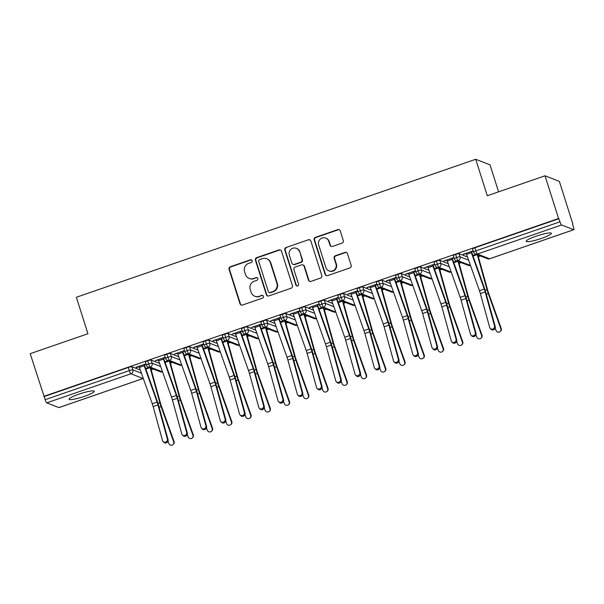 <?xml version="1.0" encoding="UTF-8"?>
<svg xmlns="http://www.w3.org/2000/svg" width="604" height="604" viewBox="0 0 604 604"><rect width="100%" height="100%" fill="white"/><g stroke="black" fill="none" stroke-linecap="round" stroke-linejoin="round"><path stroke-width="0.91" d="M252.162 260.694A1.419 1.382 -68.7 0 0 250.418 259.811L230.343 266.742A2.031 1.978 -68.7 0 0 229.059 269.308L239.992 303.774A2.031 1.978 -68.7 0 0 242.491 305.035L262.559 298.097A1.419 1.382 -68.7 0 0 262.649 295.432A1.419 1.382 -68.7 0 0 261.713 295.416L259.116 296.315A6.493 6.327 -68.7 0 1 251.128 292.276L250.215 289.407A6.493 6.327 -68.7 0 1 254.314 281.192L256.911 280.294A1.419 1.382 -68.7 0 0 257.002 277.629A1.419 1.382 -68.7 0 0 256.066 277.613L253.469 278.512A6.493 6.327 -68.7 0 1 245.481 274.473L244.567 271.604A6.493 6.327 -68.7 0 1 248.667 263.389L251.264 262.491A1.419 1.382 -68.7 0 0 252.162 260.694M251.566 259.931A1.419 1.382 -68.7 0 0 250.849 259.977L230.781 266.915A2.031 1.978 -68.7 0 0 229.497 269.482L240.43 303.94A2.031 1.978 -68.7 0 0 241.366 305.08M262.861 295.537A1.419 1.382 -68.7 0 0 262.144 295.582L259.116 296.315M257.213 277.734A1.419 1.382 -68.7 0 0 256.496 277.78L253.469 278.512M541.554 238.391A13.235 1.895 -17.6 0 1 526.167 241.313A13.235 1.895 -17.6 0 1 536.005 236.232A13.235 1.895 -17.6 0 1 551.392 233.31A13.235 1.895 -17.6 0 1 541.554 238.391M84.462 396.33A13.235 1.895 -17.6 0 1 69.075 399.252A13.235 1.895 -17.6 0 1 78.913 394.17A13.235 1.895 -17.6 0 1 94.3 391.249A13.235 1.895 -17.6 0 1 84.462 396.33M342.023 243.133A2.031 1.978 -68.7 0 0 343.306 240.566L340.241 230.902A2.031 1.978 -68.7 0 0 337.742 229.633L315.447 237.342A2.031 1.978 -68.7 0 0 314.171 239.909L325.095 274.367A2.031 1.978 -68.7 0 0 327.594 275.628L349.89 267.927A2.031 1.978 -68.7 0 0 351.166 265.36L347.466 253.68A2.031 1.978 -68.7 0 0 344.967 252.419L335.424 255.711A2.031 1.978 -68.7 0 0 334.148 258.278L335.983 264.076A5.428 5.293 -68.7 0 1 328.961 270.879A5.428 5.293 -68.7 0 1 325.873 267.564L318.678 244.877A5.428 5.293 -68.7 0 1 325.699 238.074A5.428 5.293 -68.7 0 1 328.787 241.389L329.988 245.171A2.031 1.978 -68.7 0 0 332.479 246.432L342.023 243.133M43.752 396.39L558.579 218.505L545.027 175.794L487.292 195.741L475.718 159.275L76.368 297.259L87.935 333.725L30.2 353.68L45.172 399.682L129.324 370.607L128.335 367.481L44.183 396.564M281.487 251.196A2.031 1.978 -68.7 0 0 278.988 249.935L256.7 257.636A2.031 1.978 -68.7 0 0 255.417 260.203L266.349 294.669A2.031 1.978 -68.7 0 0 268.84 295.93L291.136 288.221A2.031 1.978 -68.7 0 0 292.419 285.654L281.487 251.196M286.077 247.489L308.365 239.788A2.031 1.978 -68.7 0 1 310.864 241.049L321.796 275.507A2.031 1.978 -68.7 0 1 320.513 278.074L310.969 281.373A2.031 1.978 -68.7 0 1 308.478 280.113L304.038 266.137A2.031 1.978 -68.7 0 0 301.547 264.869L295.213 267.059A2.031 1.978 -68.7 0 0 293.937 269.626L298.55 284.174A1.419 1.382 -68.7 0 1 296.715 285.956A1.419 1.382 -68.7 0 1 295.907 285.088L284.794 250.056A2.031 1.978 -68.7 0 1 286.077 247.489L308.365 239.788M498.587 191.838L490.025 164.839L475.718 159.275M59.033 407.534A3.103 0.536 -109.1 0 1 58.973 407.587A3.103 0.536 -109.1 0 1 58.89 407.587L46.75 402.86A3.103 0.536 -109.1 0 1 45.172 399.682M558.579 218.505L559.999 221.796A3.103 0.536 70.9 0 0 561.577 224.975L573.717 229.701A3.103 0.536 70.9 0 0 573.8 229.709A3.103 0.536 70.9 0 0 573.438 227.028L572.539 224.197M545.027 175.794L559.334 181.359L572.879 224.076M480.474 256.005L478.36 256.73M461.229 262.649L459.115 263.382M441.985 269.301L439.871 270.033M422.74 275.952L420.626 276.685M403.495 282.604L401.381 283.336M384.25 289.256L382.136 289.98M365.005 295.9L362.891 296.632M345.752 302.551L343.638 303.284M326.507 309.203L324.393 309.935M307.262 315.854L305.148 316.579M288.017 322.498L285.903 323.231M268.772 329.15L266.658 329.882M249.528 335.801L247.413 336.534M230.283 342.453L228.169 343.185M211.03 349.104L208.924 349.829M191.785 355.748L189.671 356.481M172.54 362.4L170.426 363.132M153.295 369.052L151.181 369.784M136.466 367.172L136.587 367.549L136.021 367.33L145.972 363.887M136.587 367.549L139.124 366.673M167.353 438.949L157.976 404.952A7.648 1.329 -109.1 0 0 157.078 402.09L144.197 365.767A6.206 1.072 70.9 0 1 143.812 364.635L139.003 366.296A6.206 1.072 70.9 0 0 139.381 367.428L152.268 403.759A7.648 1.329 -109.1 0 1 153.167 406.613L162.544 440.61A2.582 2.386 -44.3 0 0 166.138 441.864A2.582 2.386 -44.3 0 0 167.353 438.949L168.071 439.682L158.693 405.684A10.336 1.789 70.9 0 0 157.478 401.826L144.59 365.495A3.518 0.612 -109.1 0 1 144.379 364.854L146.093 364.265M148.894 367.338L145.647 368.463L148.894 367.338M559.01 218.678L474.857 247.753L475.846 250.871L559.999 221.796M472.622 249.007A3.103 0.445 -17.6 0 1 472.554 248.946A3.103 0.445 -17.6 0 1 474.857 247.753M128.335 367.481A3.103 0.445 -17.6 0 1 131.876 366.741L140.302 370.018M453.377 255.651A3.103 0.445 -17.6 0 1 453.31 255.59A3.103 0.445 -17.6 0 1 455.612 254.405A3.103 0.445 -17.6 0 1 459.055 253.695L467.481 256.972M476.08 254.292L472.826 255.417L476.08 254.292M473.159 250.841L463.2 254.284L466.303 253.62M494.533 325.903L485.163 291.906A7.648 1.329 -109.1 0 0 484.257 289.044L471.377 252.721A6.206 1.072 70.9 0 1 470.999 251.589L466.182 253.25A6.206 1.072 70.9 0 0 466.567 254.382L479.448 290.705A7.648 1.329 -109.1 0 1 480.346 293.567L489.723 327.564A2.582 2.386 -44.3 0 0 493.317 328.818A2.582 2.386 -44.3 0 0 494.533 325.903L495.25 326.636L485.88 292.638A10.336 1.789 70.9 0 0 484.657 288.772L471.777 252.449A3.518 0.612 -109.1 0 1 471.558 251.808L473.272 251.211M434.133 262.302A3.103 0.445 -17.6 0 1 434.065 262.242A3.103 0.445 -17.6 0 1 436.367 261.049A3.103 0.445 -17.6 0 1 439.81 260.339L448.236 263.623M456.828 260.943L453.581 262.06L456.828 260.943M453.906 257.493L443.955 260.928L447.058 260.271M475.288 332.555L465.918 298.557A7.648 1.329 -109.1 0 0 465.012 295.696L452.132 259.365A6.206 1.072 70.9 0 1 451.747 258.24L446.937 259.901A6.206 1.072 70.9 0 0 447.315 261.034L460.203 297.357A7.648 1.329 -109.1 0 1 461.101 300.218L470.478 334.216A2.582 2.386 -44.3 0 0 474.072 335.469A2.582 2.386 -44.3 0 0 475.288 332.555L476.005 333.287L466.628 299.29A10.336 1.789 70.9 0 0 465.412 295.424L452.532 259.101A3.518 0.612 -109.1 0 1 452.313 258.459L454.027 257.863M414.888 268.954A3.103 0.445 -17.6 0 1 414.812 268.893A3.103 0.445 -17.6 0 1 417.122 267.7A3.103 0.445 -17.6 0 1 420.565 266.991L428.991 270.275M437.583 267.587L434.336 268.712L437.583 267.587M434.661 264.144L424.71 267.58L427.813 266.923M456.043 339.199L446.666 305.201A7.648 1.329 -109.1 0 0 445.767 302.347L432.887 266.017A6.206 1.072 70.9 0 1 432.502 264.884L427.692 266.553A6.206 1.072 70.9 0 0 428.07 267.678L440.958 304.008A7.648 1.329 -109.1 0 1 441.856 306.87L451.233 340.867A2.582 2.386 -44.3 0 0 454.827 342.113A2.582 2.386 -44.3 0 0 456.043 339.199L456.76 339.939L447.383 305.941A10.336 1.789 70.9 0 0 446.167 302.076L433.279 265.745A3.518 0.612 -109.1 0 1 433.068 265.103L434.782 264.514M395.635 275.605A3.103 0.445 -17.6 0 1 395.567 275.545A3.103 0.445 -17.6 0 1 397.877 274.352A3.103 0.445 -17.6 0 1 401.313 273.642L409.746 276.926M418.338 274.239L415.091 275.364L418.338 274.239M415.416 270.788L405.465 274.231L408.568 273.574M436.798 345.85L427.421 311.853A7.648 1.329 -109.1 0 0 426.522 308.991L413.634 272.668A6.206 1.072 70.9 0 1 413.257 271.536L408.447 273.197A6.206 1.072 70.9 0 0 408.825 274.329L421.705 310.66A7.648 1.329 -109.1 0 1 422.611 313.514L431.981 347.511A2.582 2.386 -44.3 0 0 435.582 348.765A2.582 2.386 -44.3 0 0 436.798 345.85L437.515 346.583L428.138 312.585A10.336 1.789 70.9 0 0 426.922 308.727L414.034 272.396A3.518 0.612 -109.1 0 1 413.823 271.755L415.537 271.166M376.39 282.249A3.103 0.445 -17.6 0 1 376.322 282.196A3.103 0.445 -17.6 0 1 378.632 281.003A3.103 0.445 -17.6 0 1 382.068 280.294L390.501 283.57M399.093 280.89L395.839 282.015L399.093 280.89M396.171 277.44L386.22 280.883L389.323 280.226M417.553 352.502L408.176 318.504A7.648 1.329 -109.1 0 0 407.277 315.643L394.389 279.32A6.206 1.072 70.9 0 1 394.012 278.187L389.202 279.848A6.206 1.072 70.9 0 0 389.58 280.981L402.46 317.304A7.648 1.329 -109.1 0 1 403.366 320.165L412.736 354.163A2.582 2.386 -44.3 0 0 416.337 355.416A2.582 2.386 -44.3 0 0 417.553 352.502L418.27 353.234L408.893 319.237A10.336 1.789 70.9 0 0 407.67 315.371L394.789 279.048A3.518 0.612 -109.1 0 1 394.578 278.406L396.292 277.817M357.145 288.901A3.103 0.445 -17.6 0 1 357.077 288.84A3.103 0.445 -17.6 0 1 359.38 287.655A3.103 0.445 -17.6 0 1 362.823 286.938L371.256 290.222M379.848 287.542L376.594 288.667L379.848 287.542M376.926 284.091L366.968 287.527L370.078 286.87M398.308 359.154L388.931 325.156A7.648 1.329 -109.1 0 0 388.025 322.294L375.144 285.971A6.206 1.072 70.9 0 1 374.767 284.839L369.958 286.5A6.206 1.072 70.9 0 0 370.335 287.632L383.215 323.955A7.648 1.329 -109.1 0 1 384.121 326.817L393.491 360.815A2.582 2.386 -44.3 0 0 397.085 362.068A2.582 2.386 -44.3 0 0 398.308 359.154L399.017 359.886L389.648 325.888A10.336 1.789 70.9 0 0 388.425 322.023L375.545 285.7A3.518 0.612 -109.1 0 1 375.333 285.058L377.047 284.461M337.9 295.552A3.103 0.445 -17.6 0 1 337.832 295.492A3.103 0.445 -17.6 0 1 340.135 294.299A3.103 0.445 -17.6 0 1 343.578 293.589L352.011 296.874M360.603 294.193L357.349 295.311L360.603 294.193M357.681 290.743L347.723 294.178L350.826 293.521M379.055 365.798L369.686 331.807A7.648 1.329 -109.1 0 0 368.78 328.946L355.899 292.615A6.206 1.072 70.9 0 1 355.522 291.49L350.705 293.151A6.206 1.072 70.9 0 0 351.09 294.276L363.97 330.607A7.648 1.329 -109.1 0 1 364.876 333.468L374.246 367.466A2.582 2.386 -44.3 0 0 377.84 368.719A2.582 2.386 -44.3 0 0 379.055 365.798L379.773 366.537L370.403 332.54A10.336 1.789 70.9 0 0 369.18 328.674L356.3 292.344A3.518 0.612 -109.1 0 1 356.081 291.709L357.794 291.113M318.655 302.204A3.103 0.445 -17.6 0 1 318.587 302.143A3.103 0.445 -17.6 0 1 320.89 300.951A3.103 0.445 -17.6 0 1 324.333 300.241L332.759 303.525M341.358 300.837L338.104 301.962L341.358 300.837M338.436 297.394L328.478 300.83L331.581 300.173M359.81 372.449L350.441 338.451A7.648 1.329 -109.1 0 0 349.535 335.598L336.654 299.267A6.206 1.072 70.9 0 1 336.277 298.134L331.46 299.803A6.206 1.072 70.9 0 0 331.845 300.928L344.725 337.258A7.648 1.329 -109.1 0 1 345.631 340.12L355.001 374.11A2.582 2.386 -44.3 0 0 358.595 375.363A2.582 2.386 -44.3 0 0 359.81 372.449L360.528 373.181L351.158 339.191A10.336 1.789 70.9 0 0 349.935 335.326L337.055 298.995A3.518 0.612 -109.1 0 1 336.836 298.353L338.55 297.764M299.41 308.855A3.103 0.445 -17.6 0 1 299.342 308.795A3.103 0.445 -17.6 0 1 301.645 307.602A3.103 0.445 -17.6 0 1 305.088 306.892L313.514 310.169M322.113 307.489L318.859 308.614L322.113 307.489M319.184 304.038L309.233 307.481L312.336 306.824M340.565 379.101L331.196 345.103A7.648 1.329 -109.1 0 0 330.29 342.242L317.41 305.918A6.206 1.072 70.9 0 1 317.032 304.786L312.215 306.447A6.206 1.072 70.9 0 0 312.6 307.579L325.481 343.91A7.648 1.329 -109.1 0 1 326.379 346.764L335.756 380.762A2.582 2.386 -44.3 0 0 339.35 382.015A2.582 2.386 -44.3 0 0 340.565 379.101L341.283 379.833L331.913 345.835A10.336 1.789 70.9 0 0 330.69 341.977L317.81 305.647A3.518 0.612 -109.1 0 1 317.591 305.005L319.305 304.416M280.165 315.499A3.103 0.445 -17.6 0 1 280.09 315.439A3.103 0.445 -17.6 0 1 282.4 314.254A3.103 0.445 -17.6 0 1 285.843 313.544L294.269 316.821M302.861 314.14L299.614 315.265L302.861 314.14M299.939 310.69L289.988 314.133L293.091 313.468M321.32 385.752L311.951 351.755A7.648 1.329 -109.1 0 0 311.045 348.893L298.165 312.57A6.206 1.072 70.9 0 1 297.78 311.438L292.97 313.099A6.206 1.072 70.9 0 0 293.348 314.231L306.236 350.554A7.648 1.329 -109.1 0 1 307.134 353.416L316.511 387.413A2.582 2.386 -44.3 0 0 320.105 388.666A2.582 2.386 -44.3 0 0 321.32 385.752L322.038 386.484L312.661 352.487A10.336 1.789 70.9 0 0 311.445 348.621L298.557 312.298A3.518 0.612 -109.1 0 1 298.346 311.656L300.06 311.06M260.92 322.151A3.103 0.445 -17.6 0 1 260.845 322.091A3.103 0.445 -17.6 0 1 263.155 320.905A3.103 0.445 -17.6 0 1 266.591 320.188L275.024 323.472M283.616 320.792L280.369 321.909L283.616 320.792M280.694 317.342L270.743 320.777L273.846 320.12M302.076 392.404L292.698 358.406A7.648 1.329 -109.1 0 0 291.8 355.545L278.92 319.214A6.206 1.072 70.9 0 1 278.535 318.089L273.725 319.75A6.206 1.072 70.9 0 0 274.103 320.883L286.983 357.206A7.648 1.329 -109.1 0 1 287.889 360.067L297.266 394.065A2.582 2.386 -44.3 0 0 300.86 395.318A2.582 2.386 -44.3 0 0 302.076 392.404L302.793 393.136L293.416 359.138A10.336 1.789 70.9 0 0 292.2 355.273L279.312 318.95A3.518 0.612 -109.1 0 1 279.101 318.308L280.815 317.712M241.668 328.803A3.103 0.445 -17.6 0 1 241.6 328.742A3.103 0.445 -17.6 0 1 243.91 327.549A3.103 0.445 -17.6 0 1 247.346 326.839L255.779 330.124M264.371 327.436L261.124 328.561L264.371 327.436M261.449 323.993L251.498 327.428L254.601 326.772M282.831 399.048L273.453 365.05A7.648 1.329 -109.1 0 0 272.555 362.196L259.667 325.866A6.206 1.072 70.9 0 1 259.29 324.733L254.48 326.402A6.206 1.072 70.9 0 0 254.858 327.527L267.738 363.857A7.648 1.329 -109.1 0 1 268.644 366.719L278.014 400.716A2.582 2.386 -44.3 0 0 281.615 401.962A2.582 2.386 -44.3 0 0 282.831 399.048L283.548 399.788L274.171 365.79A10.336 1.789 70.9 0 0 272.948 361.924L260.067 325.594A3.518 0.612 -109.1 0 1 259.856 324.952L261.57 324.363M222.423 335.454A3.103 0.445 -17.6 0 1 222.355 335.394A3.103 0.445 -17.6 0 1 224.665 334.201A3.103 0.445 -17.6 0 1 228.101 333.491L236.534 336.775M245.126 334.087L241.872 335.212L245.126 334.087M242.204 330.637L232.253 334.08L235.356 333.423M263.586 405.699L254.208 371.702A7.648 1.329 -109.1 0 0 253.31 368.84L240.422 332.517A6.206 1.072 70.9 0 1 240.045 331.385L235.235 333.046A6.206 1.072 70.9 0 0 235.613 334.178L248.493 370.509A7.648 1.329 -109.1 0 1 249.399 373.363L258.769 407.36A2.582 2.386 -44.3 0 0 262.37 408.614A2.582 2.386 -44.3 0 0 263.586 405.699L264.295 406.432L254.926 372.434A10.336 1.789 70.9 0 0 253.703 368.576L240.822 332.245A3.518 0.612 -109.1 0 1 240.611 331.604L242.325 331.015M203.178 342.098A3.103 0.445 -17.6 0 1 203.11 342.045A3.103 0.445 -17.6 0 1 205.413 340.852A3.103 0.445 -17.6 0 1 208.856 340.143L217.289 343.419M225.881 340.739L222.627 341.864L225.881 340.739M222.959 337.289L213.001 340.731L216.111 340.075M244.333 412.351L234.964 378.353A7.648 1.329 -109.1 0 0 234.058 375.492L221.177 339.169A6.206 1.072 70.9 0 1 220.8 338.036L215.99 339.697A6.206 1.072 70.9 0 0 216.368 340.83L229.248 377.153A7.648 1.329 -109.1 0 1 230.154 380.014L239.524 414.012A2.582 2.386 -44.3 0 0 243.118 415.265A2.582 2.386 -44.3 0 0 244.333 412.351L245.05 413.083L235.681 379.086A10.336 1.789 70.9 0 0 234.458 375.22L221.577 338.897A3.518 0.612 -109.1 0 1 221.358 338.255L223.08 337.666M183.933 348.75A3.103 0.445 -17.6 0 1 183.865 348.689A3.103 0.445 -17.6 0 1 186.168 347.504A3.103 0.445 -17.6 0 1 189.611 346.787L198.044 350.071M206.636 347.391L203.382 348.516L206.636 347.391M203.714 343.94L193.756 347.376L196.859 346.719M225.088 419.002L215.719 385.005A7.648 1.329 -109.1 0 0 214.813 382.143L201.932 345.82A6.206 1.072 70.9 0 1 201.555 344.688L196.738 346.349A6.206 1.072 70.9 0 0 197.123 347.481L210.003 383.804A7.648 1.329 -109.1 0 1 210.909 386.666L220.279 420.663A2.582 2.386 -44.3 0 0 223.873 421.917A2.582 2.386 -44.3 0 0 225.088 419.002L225.805 419.735L216.436 385.737A10.336 1.789 70.9 0 0 215.213 381.871L202.332 345.548A3.518 0.612 -109.1 0 1 202.113 344.907L203.827 344.31M164.688 355.401A3.103 0.445 -17.6 0 1 164.62 355.341A3.103 0.445 -17.6 0 1 166.923 354.148A3.103 0.445 -17.6 0 1 170.366 353.438L178.792 356.722M187.391 354.042L184.137 355.16L187.391 354.042M184.469 350.592L174.511 354.027L177.614 353.37M205.843 425.646L196.474 391.656A7.648 1.329 -109.1 0 0 195.568 388.795L182.687 352.464A6.206 1.072 70.9 0 1 182.31 351.339L177.493 353A6.206 1.072 70.9 0 0 177.878 354.125L190.758 390.456A7.648 1.329 -109.1 0 1 191.657 393.317L201.034 427.315A2.582 2.386 -44.3 0 0 204.628 428.568A2.582 2.386 -44.3 0 0 205.843 425.646L206.56 426.386L197.191 392.389A10.336 1.789 70.9 0 0 195.968 388.523L183.088 352.192A3.518 0.612 -109.1 0 1 182.869 351.558L184.582 350.962M145.443 362.053A3.103 0.445 -17.6 0 1 145.375 361.992A3.103 0.445 -17.6 0 1 147.678 360.799A3.103 0.445 -17.6 0 1 151.121 360.09L159.547 363.374M168.146 360.686L164.892 361.811L168.146 360.686M165.217 357.243L155.266 360.679L158.369 360.022M186.598 432.298L177.229 398.3A7.648 1.329 -109.1 0 0 176.323 395.446L163.442 359.116A6.206 1.072 70.9 0 1 163.057 357.983L158.248 359.652A6.206 1.072 70.9 0 0 158.625 360.777L171.513 397.107A7.648 1.329 -109.1 0 1 172.412 399.969L181.789 433.959A2.582 2.386 -44.3 0 0 185.383 435.212A2.582 2.386 -44.3 0 0 186.598 432.298L187.315 433.03L177.938 399.04A10.336 1.789 70.9 0 0 176.723 395.175L163.843 358.844A3.518 0.612 -109.1 0 1 163.624 358.202L165.337 357.613M162.536 371.8L162.468 371.83A3.103 3.103 0 0 1 160.332 371.792A3.103 3.02 -68.7 0 0 162.378 371.822A3.103 0.536 70.9 0 0 162.468 371.83L162.468 371.83A3.103 0.536 70.9 0 0 162.529 371.777A3.103 3.02 -68.7 0 1 162.378 371.822L150.245 367.104A3.103 3.02 -68.7 0 0 152.11 363.215L160.672 366.545M147.678 360.799L148.667 363.925A3.103 0.536 70.9 0 0 150.245 367.104A3.103 3.02 -68.7 0 1 146.432 365.171A3.103 0.445 -17.6 0 1 146.364 365.11A3.103 0.445 -17.6 0 1 148.667 363.925A3.103 0.445 -17.6 0 1 152.11 363.208L152.11 363.215M194.322 347.602L194.201 347.224M213.567 340.95L213.446 340.573M290.554 314.352L290.433 313.974M309.799 307.7L309.678 307.323M367.534 287.753L367.413 287.376M386.779 281.102L386.666 280.724M463.766 254.503L463.646 254.125M181.781 365.148L181.713 365.178A3.103 3.103 0 0 1 179.577 365.141A3.103 3.02 -68.7 0 0 181.63 365.178A3.103 0.536 70.9 0 0 181.713 365.178L181.713 365.178A3.103 0.536 70.9 0 0 181.774 365.126A3.103 3.02 -68.7 0 1 181.63 365.178L169.49 360.452A3.103 3.02 -68.7 0 0 171.355 356.564L179.917 359.893M166.923 354.148L167.912 357.274A3.103 0.536 70.9 0 0 169.49 360.452A3.103 3.02 -68.7 0 1 165.677 358.519A3.103 0.445 -17.6 0 1 165.609 358.459A3.103 0.445 -17.6 0 1 167.912 357.274A3.103 0.445 -17.6 0 1 171.355 356.564L170.366 353.438M201.026 358.504L200.958 358.527A3.103 3.103 0 0 1 198.822 358.489A3.103 3.02 -68.7 0 0 200.875 358.527A3.103 0.536 70.9 0 0 200.958 358.527L200.958 358.527A3.103 0.536 70.9 0 0 201.019 358.474A3.103 3.02 -68.7 0 1 200.875 358.527L188.735 353.801A3.103 3.02 -68.7 0 0 190.6 349.912L199.169 353.249M186.168 347.504L187.157 350.622A3.103 0.536 70.9 0 0 188.735 353.801A3.103 3.02 -68.7 0 1 184.922 351.875A3.103 0.445 -17.6 0 1 184.854 351.815A3.103 0.445 -17.6 0 1 187.157 350.622A3.103 0.445 -17.6 0 1 190.6 349.912L189.611 346.787M220.279 351.853L220.203 351.883A3.103 3.103 0 0 1 218.067 351.838A3.103 3.02 -68.7 0 0 220.12 351.875A3.103 0.536 70.9 0 0 220.203 351.883L220.203 351.883A3.103 0.536 70.9 0 0 220.264 351.822A3.103 3.02 -68.7 0 1 220.12 351.875L207.987 347.149A3.103 3.02 -68.7 0 0 209.845 343.261L218.414 346.598M205.413 340.852L206.409 343.97A3.103 0.536 70.9 0 0 207.987 347.149A3.103 3.02 -68.7 0 1 204.167 345.224A3.103 0.445 -17.6 0 1 204.099 345.163A3.103 0.445 -17.6 0 1 206.409 343.97A3.103 0.445 -17.6 0 1 209.845 343.261L208.856 340.143M224.665 334.201L225.654 337.319A3.103 0.536 70.9 0 0 227.232 340.497L239.365 345.224A3.103 0.536 70.9 0 0 239.448 345.231A3.103 0.536 70.9 0 0 239.456 345.231A3.103 0.536 70.9 0 0 239.509 345.178L239.456 345.231A3.103 3.103 0 0 1 237.312 345.186A3.103 3.02 -68.7 0 0 239.509 345.163M243.91 327.549L244.899 330.675A3.103 0.536 70.9 0 0 246.477 333.853L258.61 338.572A3.103 0.536 70.9 0 0 258.693 338.58A3.103 0.536 70.9 0 0 258.701 338.58A3.103 0.536 70.9 0 0 258.761 338.527L258.701 338.58A3.103 3.103 0 0 1 256.557 338.542A3.103 3.02 -68.7 0 0 258.754 338.519M278.014 331.906L277.946 331.928A3.103 3.103 0 0 1 275.802 331.89A3.103 3.02 -68.7 0 0 277.855 331.928A3.103 0.536 70.9 0 0 277.938 331.928A3.103 0.536 70.9 0 0 277.946 331.928A3.103 0.536 70.9 0 0 278.006 331.875A3.103 3.02 -68.7 0 1 277.855 331.928L265.722 327.202A3.103 3.02 -68.7 0 0 267.587 323.314L276.149 326.651M263.155 320.905L264.144 324.023A3.103 0.536 70.9 0 0 265.722 327.202A3.103 3.02 -68.7 0 1 261.909 325.269A3.103 0.445 -17.6 0 1 261.834 325.216A3.103 0.445 -17.6 0 1 264.144 324.023A3.103 0.445 -17.6 0 1 267.587 323.314L266.591 320.188M297.259 325.254L297.191 325.277A3.103 3.103 0 0 1 295.046 325.239A3.103 3.02 -68.7 0 0 297.1 325.277A3.103 0.536 70.9 0 0 297.191 325.284A3.103 0.536 70.9 0 0 297.191 325.277A3.103 0.536 70.9 0 0 297.251 325.224A3.103 3.02 -68.7 0 1 297.1 325.277L284.967 320.55A3.103 3.02 -68.7 0 0 286.832 316.662L295.394 319.999M282.4 314.254L283.389 317.372A3.103 0.536 70.9 0 0 284.967 320.55A3.103 3.02 -68.7 0 1 281.154 318.625A3.103 0.445 -17.6 0 1 281.087 318.565A3.103 0.445 -17.6 0 1 283.389 317.372A3.103 0.445 -17.6 0 1 286.832 316.662L285.843 313.544M316.504 318.602L316.436 318.633A3.103 3.103 0 0 1 314.299 318.587A3.103 3.02 -68.7 0 0 316.353 318.625A3.103 0.536 70.9 0 0 316.436 318.633L316.436 318.633A3.103 0.536 70.9 0 0 316.496 318.572A3.103 3.02 -68.7 0 1 316.353 318.625L304.212 313.899A3.103 3.02 -68.7 0 0 306.077 310.011L314.639 313.348M301.645 307.602L302.634 310.72A3.103 0.536 70.9 0 0 304.212 313.899A3.103 3.02 -68.7 0 1 300.399 311.974A3.103 0.445 -17.6 0 1 300.331 311.913A3.103 0.445 -17.6 0 1 302.634 310.72A3.103 0.445 -17.6 0 1 306.077 310.011L305.088 306.892M335.748 311.951L335.681 311.981A3.103 3.103 0 0 1 333.544 311.943A3.103 3.02 -68.7 0 0 335.598 311.974A3.103 0.536 70.9 0 0 335.681 311.981L335.681 311.981A3.103 0.536 70.9 0 0 335.741 311.928A3.103 3.02 -68.7 0 1 335.598 311.974L323.457 307.255A3.103 3.02 -68.7 0 0 325.322 303.367L333.891 306.696M320.89 300.951L321.879 304.076A3.103 0.536 70.9 0 0 323.457 307.255A3.103 3.02 -68.7 0 1 319.644 305.322A3.103 0.445 -17.6 0 1 319.576 305.262A3.103 0.445 -17.6 0 1 321.879 304.076A3.103 0.445 -17.6 0 1 325.322 303.359L324.333 300.241M340.135 294.299L341.124 297.425A3.103 0.536 70.9 0 0 342.702 300.603L354.842 305.322A3.103 0.536 70.9 0 0 354.925 305.33L354.925 305.33A3.103 0.536 70.9 0 0 354.986 305.277L354.925 305.33A3.103 3.103 0 0 1 352.789 305.292A3.103 3.02 -68.7 0 0 354.986 305.269M359.38 287.655L360.377 290.773A3.103 0.536 70.9 0 0 361.955 293.952L374.087 298.678A3.103 0.536 70.9 0 0 374.17 298.678A3.103 0.536 70.9 0 0 374.178 298.678A3.103 0.536 70.9 0 0 374.231 298.625M393.491 292.004L393.423 292.034A3.103 3.103 0 0 1 391.279 291.989A3.103 3.02 -68.7 0 0 393.332 292.026A3.103 0.536 70.9 0 0 393.415 292.034A3.103 0.536 70.9 0 0 393.423 292.034A3.103 0.536 70.9 0 0 393.483 291.974A3.103 3.02 -68.7 0 1 393.332 292.026L381.2 287.3A3.103 3.02 -68.7 0 0 383.057 283.412L391.626 286.749M378.632 281.003L379.622 284.122A3.103 0.536 70.9 0 0 381.2 287.3A3.103 3.02 -68.7 0 1 377.379 285.375A3.103 0.445 -17.6 0 1 377.311 285.315A3.103 0.445 -17.6 0 1 379.622 284.122A3.103 0.445 -17.6 0 1 383.057 283.412L382.068 280.294M412.66 285.382A3.103 3.103 0 0 1 410.524 285.337A3.103 3.02 -68.7 0 0 412.577 285.375A3.103 0.536 70.9 0 0 412.66 285.382A3.103 0.536 70.9 0 0 412.668 285.382A3.103 0.536 70.9 0 0 412.728 285.33A3.103 3.02 -68.7 0 1 412.577 285.375L400.444 280.649A3.103 3.02 -68.7 0 0 402.309 276.76L410.871 280.097M397.877 274.352L398.866 277.47A3.103 0.536 70.9 0 0 400.444 280.649A3.103 3.02 -68.7 0 1 396.632 278.723A3.103 0.445 -17.6 0 1 396.556 278.663A3.103 0.445 -17.6 0 1 398.866 277.47A3.103 0.445 -17.6 0 1 402.302 276.76L401.313 273.642M431.981 278.701L431.913 278.731A3.103 3.103 0 0 1 429.769 278.693A3.103 3.02 -68.7 0 0 431.822 278.723A3.103 0.536 70.9 0 0 431.913 278.731L431.913 278.731A3.103 0.536 70.9 0 0 431.973 278.678A3.103 3.02 -68.7 0 1 431.822 278.723L419.689 274.005A3.103 3.02 -68.7 0 0 421.554 270.116L430.116 273.446M417.122 267.7L418.111 270.826A3.103 0.536 70.9 0 0 419.689 274.005A3.103 3.02 -68.7 0 1 415.877 272.072A3.103 0.445 -17.6 0 1 415.809 272.011A3.103 0.445 -17.6 0 1 418.111 270.826A3.103 0.445 -17.6 0 1 421.554 270.109L420.565 266.991M451.226 272.057L451.158 272.079A3.103 3.103 0 0 1 449.014 272.042A3.103 3.02 -68.7 0 0 451.067 272.079A3.103 0.536 70.9 0 0 451.158 272.079L451.158 272.079A3.103 0.536 70.9 0 0 451.218 272.026A3.103 3.02 -68.7 0 1 451.067 272.079L438.934 267.353A3.103 3.02 -68.7 0 0 440.799 263.465L449.361 266.802M436.367 261.049L437.356 264.174A3.103 0.536 70.9 0 0 438.934 267.353A3.103 3.02 -68.7 0 1 435.122 265.42A3.103 0.445 -17.6 0 1 435.054 265.367A3.103 0.445 -17.6 0 1 437.356 264.174A3.103 0.445 -17.6 0 1 440.799 263.465L439.81 260.339M470.471 265.405L470.403 265.428A3.103 3.103 0 0 1 468.266 265.39A3.103 3.02 -68.7 0 0 470.32 265.428A3.103 0.536 70.9 0 0 470.403 265.435A3.103 0.536 70.9 0 0 470.403 265.428A3.103 0.536 70.9 0 0 470.463 265.375A3.103 3.02 -68.7 0 1 470.32 265.428L458.179 260.702A3.103 3.02 -68.7 0 0 460.044 256.813L468.606 260.15M455.612 254.405L456.601 257.523A3.103 0.536 70.9 0 0 458.179 260.702A3.103 3.02 -68.7 0 1 454.367 258.776A3.103 0.445 -17.6 0 1 454.299 258.716A3.103 0.445 -17.6 0 1 456.601 257.523A3.103 0.445 -17.6 0 1 460.044 256.813L459.055 253.695M249.165 278.436L249.603 278.603A6.493 6.327 -68.7 0 0 253.899 278.678M254.812 296.239L255.25 296.405A6.493 6.327 -68.7 0 0 259.546 296.481M280.543 250.056A2.031 1.978 -68.7 0 0 279.425 250.101L257.13 257.81A2.031 1.978 -68.7 0 0 255.847 260.377L266.779 294.835A2.031 1.978 -68.7 0 0 267.723 295.975M259.629 259.599A1.419 1.382 -68.7 0 0 258.731 261.396L268.327 291.649A1.419 1.382 -68.7 0 0 270.071 292.532L272.812 291.581A6.493 6.327 -68.7 0 0 276.911 283.367L270.35 262.695A6.493 6.327 -68.7 0 0 262.363 258.655L259.629 259.599M269.127 292.51L269.565 292.683A1.419 1.382 -68.7 0 0 270.501 292.698L270.071 292.532M266.666 258.731L267.096 258.897A6.493 6.327 -68.7 0 1 270.788 262.861L277.349 283.533A6.493 6.327 -68.7 0 1 273.242 291.755L270.501 292.698M309.92 239.909A2.031 1.978 -68.7 0 0 308.795 239.954M302.891 264.899L303.321 265.065A2.031 1.978 -68.7 0 1 304.476 266.304L308.908 280.279A2.031 1.978 -68.7 0 0 309.852 281.419M286.507 247.655A2.031 1.978 -68.7 0 0 285.224 250.222L296.337 285.262A1.419 1.382 -68.7 0 0 296.934 286.024M299.441 251.634A5.428 5.293 -68.7 0 0 290.766 249.49A5.428 5.293 -68.7 0 0 289.331 255.122L291.868 263.118A2.031 1.978 -68.7 0 0 294.367 264.378L300.694 262.189A2.031 1.978 -68.7 0 0 301.977 259.622L299.871 251.8A5.428 5.293 -68.7 0 0 296.791 248.486L296.36 248.319M293.023 264.356L293.453 264.522A2.031 1.978 -68.7 0 0 294.797 264.544L294.367 264.378M299.871 251.8L302.408 259.796A2.031 1.978 -68.7 0 1 301.132 262.363L294.797 264.544M325.699 238.074L326.137 238.24A5.428 5.293 -68.7 0 1 329.218 241.555L330.418 245.337A2.031 1.978 -68.7 0 0 331.362 246.477M328.961 270.879L329.391 271.045A5.428 5.293 -68.7 0 0 336.413 264.242L335.983 264.076M346.522 252.54A2.031 1.978 -68.7 0 0 345.397 252.585L335.862 255.885A2.031 1.978 -68.7 0 0 334.578 258.452L336.413 264.242M339.297 229.754A2.031 1.978 -68.7 0 0 338.172 229.807L315.884 237.508A2.031 1.978 -68.7 0 0 314.601 240.075L325.533 274.533A2.031 1.978 -68.7 0 0 326.477 275.673M150.698 368.04A6.206 1.072 -109.1 0 1 150.781 368.327L160.558 403.449A7.648 1.329 70.9 0 0 161.472 406.311L174.065 441.562A2.582 2.544 51.8 0 1 173.257 444.423L172.872 444.725A2.582 2.544 -128.2 0 0 173.68 441.864L161.087 406.62A10.336 1.789 -109.1 0 1 159.856 402.747L150.124 367.813M168.018 441.146L168.871 443.532A2.582 2.544 -128.2 0 0 172.872 444.725M168.071 439.682A2.582 2.386 135.7 0 1 163.812 442.317L163.095 441.584M169.943 361.388A6.206 1.072 -109.1 0 1 170.026 361.683L179.803 396.798A7.648 1.329 70.9 0 0 180.717 399.659L193.31 434.91A2.582 2.544 51.8 0 1 192.502 437.772L192.117 438.081A2.582 2.544 -128.2 0 0 192.925 435.22L180.332 399.969A10.336 1.789 -109.1 0 1 179.101 396.096L169.369 361.169M187.263 434.495L188.116 436.881A2.582 2.544 -128.2 0 0 192.117 438.081M189.188 354.737A6.206 1.072 -109.1 0 1 189.271 355.031L199.048 390.146A7.648 1.329 70.9 0 0 199.962 393.015L212.555 428.266A2.582 2.544 51.8 0 1 211.755 431.128L211.362 431.43A2.582 2.544 -128.2 0 0 212.17 428.568L199.577 393.317A10.336 1.789 -109.1 0 1 198.346 389.452L188.614 354.518M206.508 427.843L207.361 430.229A2.582 2.544 -128.2 0 0 211.362 431.43M208.433 348.093A6.206 1.072 -109.1 0 1 208.516 348.38L218.301 383.502A7.648 1.329 70.9 0 0 219.207 386.364L231.8 421.615A2.582 2.544 51.8 0 1 231 424.476L230.607 424.778A2.582 2.544 -128.2 0 0 231.415 421.917L218.822 386.666A10.336 1.789 -109.1 0 1 217.591 382.8L207.859 347.866M225.753 421.199L226.606 423.578A2.582 2.544 -128.2 0 0 230.607 424.778M227.678 341.441A6.206 1.072 -109.1 0 1 227.761 341.728L237.546 376.851A7.648 1.329 70.9 0 0 238.459 379.712L251.053 414.963A2.582 2.544 51.8 0 1 250.245 417.825L249.86 418.127A2.582 2.544 -128.2 0 0 250.66 415.265L238.067 380.014A10.336 1.789 -109.1 0 1 236.836 376.149L227.104 341.215M244.998 414.548L245.851 416.934A2.582 2.544 -128.2 0 0 249.86 418.127M187.315 433.03A2.582 2.386 135.7 0 1 183.057 435.673L182.34 434.933M206.56 426.386A2.582 2.386 135.7 0 1 202.302 429.021L201.593 428.289M182.869 351.558L182.755 351.181M225.805 419.735A2.582 2.386 135.7 0 1 221.555 422.37L220.838 421.637M202.113 344.907L202 344.529M245.05 413.083A2.582 2.386 135.7 0 1 240.8 415.718L240.082 414.986M246.923 334.79A6.206 1.072 -109.1 0 1 247.006 335.077L256.791 370.199A7.648 1.329 70.9 0 0 257.704 373.061L270.298 408.312A2.582 2.544 51.8 0 1 269.49 411.173L269.105 411.483A2.582 2.544 -128.2 0 0 269.905 408.621L257.312 373.37A10.336 1.789 -109.1 0 1 256.081 369.497L246.349 334.563M264.242 407.896L265.096 410.282A2.582 2.544 -128.2 0 0 269.105 411.483M264.295 406.432A2.582 2.386 135.7 0 1 260.045 409.067L259.327 408.334M266.168 328.138A6.206 1.072 -109.1 0 1 266.251 328.433L276.036 363.548A7.648 1.329 70.9 0 0 276.949 366.409L289.543 401.66A2.582 2.544 51.8 0 1 288.735 404.521L288.35 404.831A2.582 2.544 -128.2 0 0 289.157 401.97L276.564 366.719A10.336 1.789 -109.1 0 1 275.326 362.845L265.601 327.919M283.495 401.245L284.341 403.631A2.582 2.544 -128.2 0 0 288.35 404.831M285.42 321.487A6.206 1.072 -109.1 0 1 285.496 321.781L295.281 356.904A7.648 1.329 70.9 0 0 296.194 359.765L308.787 395.016A2.582 2.544 51.8 0 1 307.98 397.877L307.595 398.179A2.582 2.544 -128.2 0 0 308.402 395.318L295.809 360.067A10.336 1.789 -109.1 0 1 294.571 356.201L284.846 321.268M302.74 394.593L303.586 396.979A2.582 2.544 -128.2 0 0 307.595 398.179M304.665 314.843A6.206 1.072 -109.1 0 1 304.748 315.129L314.525 350.252A7.648 1.329 70.9 0 0 315.439 353.113L328.032 388.364A2.582 2.544 51.8 0 1 327.225 391.226L326.839 391.528A2.582 2.544 -128.2 0 0 327.647 388.666L315.054 353.416A10.336 1.789 -109.1 0 1 313.823 349.55L304.091 314.616M321.985 387.949L322.838 390.327A2.582 2.544 -128.2 0 0 326.839 391.528M283.548 399.788A2.582 2.386 135.7 0 1 279.29 402.423L278.572 401.683M302.793 393.136A2.582 2.386 135.7 0 1 298.535 395.771L297.817 395.039M279.101 318.308L278.98 317.93M322.038 386.484A2.582 2.386 135.7 0 1 317.779 389.119L317.062 388.387M323.91 308.191A6.206 1.072 -109.1 0 1 323.993 308.478L333.77 343.601A7.648 1.329 70.9 0 0 334.684 346.462L347.277 381.713A2.582 2.544 51.8 0 1 346.469 384.574L346.084 384.876A2.582 2.544 -128.2 0 0 346.892 382.015L334.299 346.772A10.336 1.789 -109.1 0 1 333.068 342.898L323.336 307.964M341.23 381.298L342.083 383.683A2.582 2.544 -128.2 0 0 346.084 384.876M341.283 379.833A2.582 2.386 135.7 0 1 337.024 382.468L336.307 381.736M343.155 301.539A6.206 1.072 -109.1 0 1 343.238 301.834L353.023 336.949A7.648 1.329 70.9 0 0 353.929 339.81L366.522 375.061A2.582 2.544 51.8 0 1 365.722 377.923L365.329 378.232A2.582 2.544 -128.2 0 0 366.137 375.371L353.544 340.12A10.336 1.789 -109.1 0 1 352.313 336.247L342.581 301.321M360.475 374.646L361.328 377.032A2.582 2.544 -128.2 0 0 365.329 378.232M360.528 373.181A2.582 2.386 135.7 0 1 356.269 375.824L355.56 375.084M362.4 294.888A6.206 1.072 -109.1 0 1 362.483 295.182L372.268 330.297A7.648 1.329 70.9 0 0 373.174 333.166L385.767 368.417A2.582 2.544 51.8 0 1 384.967 371.279L384.574 371.581A2.582 2.544 -128.2 0 0 385.382 368.719L372.789 333.468A10.336 1.789 -109.1 0 1 371.558 329.603L361.826 294.669M379.72 367.995L380.573 370.38A2.582 2.544 -128.2 0 0 384.574 371.581M379.773 366.537A2.582 2.386 135.7 0 1 375.522 369.172L374.805 368.44M356.081 291.709L355.967 291.332M381.645 288.236A6.206 1.072 -109.1 0 1 381.728 288.531L391.513 323.653A7.648 1.329 70.9 0 0 392.426 326.515L405.02 361.766A2.582 2.544 51.8 0 1 404.212 364.627L403.827 364.929A2.582 2.544 -128.2 0 0 404.627 362.068L392.034 326.817A10.336 1.789 -109.1 0 1 390.803 322.951L381.071 288.017M398.965 361.351L399.818 363.729A2.582 2.544 -128.2 0 0 403.827 364.929M399.017 359.886A2.582 2.386 135.7 0 1 394.767 362.521L394.05 361.788M375.333 285.058L375.212 284.68M400.89 281.592A6.206 1.072 -109.1 0 1 400.973 281.879L410.758 317.002A7.648 1.329 70.9 0 0 411.671 319.863L424.265 355.114A2.582 2.544 51.8 0 1 423.457 357.976L423.072 358.278A2.582 2.544 -128.2 0 0 423.88 355.416L411.279 320.165A10.336 1.789 -109.1 0 1 410.048 316.3L400.324 281.366M418.21 354.699L419.063 357.085A2.582 2.544 -128.2 0 0 423.072 358.278M418.27 353.234A2.582 2.386 135.7 0 1 414.012 355.869L413.295 355.137M420.135 274.941A6.206 1.072 -109.1 0 1 420.218 275.228L430.003 310.35A7.648 1.329 70.9 0 0 430.916 313.212L443.51 348.463A2.582 2.544 51.8 0 1 442.702 351.324L442.317 351.634A2.582 2.544 -128.2 0 0 443.125 348.772L430.531 313.521A10.336 1.789 -109.1 0 1 429.293 309.648L419.569 274.714M437.462 348.047L438.308 350.433A2.582 2.544 -128.2 0 0 442.317 351.634M437.515 346.583A2.582 2.386 135.7 0 1 433.257 349.218L432.539 348.485M439.387 268.289A6.206 1.072 -109.1 0 1 439.463 268.584L449.248 303.699A7.648 1.329 70.9 0 0 450.161 306.56L462.755 341.811A2.582 2.544 51.8 0 1 461.947 344.673L461.562 344.982A2.582 2.544 -128.2 0 0 462.37 342.121L449.776 306.87A10.336 1.789 -109.1 0 1 448.546 302.997L438.814 268.07M456.707 341.396L457.553 343.782A2.582 2.544 -128.2 0 0 461.562 344.982M456.76 339.939A2.582 2.386 135.7 0 1 452.502 342.574L451.784 341.834M458.632 261.638A6.206 1.072 -109.1 0 1 458.715 261.932L468.493 297.055A7.648 1.329 70.9 0 0 469.406 299.916L482 335.167A2.582 2.544 51.8 0 1 481.192 338.029L480.807 338.331A2.582 2.544 -128.2 0 0 481.614 335.469L469.021 300.218A10.336 1.789 -109.1 0 1 467.79 296.353L458.059 261.419M475.952 334.744L476.805 337.13A2.582 2.544 -128.2 0 0 480.807 338.331M476.005 333.287A2.582 2.386 135.7 0 1 471.747 335.922L471.029 335.19M452.313 258.459L452.192 258.082M477.877 254.994A6.206 1.072 -109.1 0 1 477.96 255.281L487.738 290.403A7.648 1.329 70.9 0 0 488.651 293.265L501.244 328.516A2.582 2.544 51.8 0 1 500.437 331.377L500.052 331.679A2.582 2.544 -128.2 0 0 500.859 328.818L488.266 293.567A10.336 1.789 -109.1 0 1 487.035 289.701L477.303 254.767M495.197 328.1L496.05 330.479A2.582 2.544 -128.2 0 0 500.052 331.679M495.25 326.636A2.582 2.386 135.7 0 1 490.992 329.271L490.282 328.538M471.558 251.808L471.437 251.43M250.849 259.977L250.418 259.811M262.144 295.582L261.713 295.416M256.496 277.78L256.066 277.613M58.89 407.587L143.042 378.504L130.902 373.785L46.75 402.86M131.876 366.741L132.865 369.859A3.103 3.02 -68.7 0 1 130.902 373.785A3.103 0.536 -109.1 0 1 129.324 370.607A3.103 0.445 -17.6 0 1 132.865 369.859L141.427 373.197M561.577 224.975L477.424 254.05L489.565 258.776L573.717 229.701M475.846 250.871A3.103 0.536 70.9 0 0 477.424 254.05A3.103 3.02 -68.7 0 1 473.611 252.125A3.103 0.445 -17.6 0 1 473.544 252.064A3.103 0.445 -17.6 0 1 475.846 250.871M573.8 229.709L489.648 258.784A3.103 3.103 0 0 1 487.511 258.738A3.103 3.02 -68.7 0 0 489.565 258.776A3.103 0.536 70.9 0 0 489.648 258.784A3.103 0.536 70.9 0 0 489.708 258.723M151.121 360.09L152.11 363.208M228.101 333.491L229.09 336.609L237.659 339.946M247.346 326.839L248.342 329.965L256.904 333.295M343.578 293.589L344.567 296.715L353.136 300.045M362.823 286.938L363.812 290.063L372.381 293.401M222.355 335.394L223.344 338.512A3.103 0.445 -17.6 0 0 223.412 338.572A3.103 3.02 -68.7 0 0 227.232 340.497A3.103 3.02 -68.7 0 0 229.09 336.609A3.103 0.445 -17.6 0 0 225.654 337.319A3.103 0.445 -17.6 0 0 223.344 338.512A3.103 3.103 0 0 0 225.179 340.467L237.312 345.186M241.6 328.742L242.589 331.86A3.103 0.445 -17.6 0 0 242.657 331.921A3.103 3.02 -68.7 0 0 246.477 333.853A3.103 3.02 -68.7 0 0 248.342 329.965M256.557 338.542L244.424 333.816A3.103 3.103 0 0 1 242.589 331.86A3.103 0.445 -17.6 0 1 244.899 330.675A3.103 0.445 -17.6 0 1 248.335 329.958M337.832 295.492L338.821 298.61A3.103 0.445 -17.6 0 0 338.889 298.67A3.103 3.02 -68.7 0 0 342.702 300.603A3.103 3.02 -68.7 0 0 344.567 296.715A3.103 0.445 -17.6 0 0 341.124 297.425A3.103 0.445 -17.6 0 0 338.821 298.61A3.103 3.103 0 0 0 340.656 300.566L352.789 305.292M374.246 298.655L374.178 298.678A3.103 3.103 0 0 1 372.034 298.64A3.103 3.02 -68.7 0 0 374.231 298.618M357.077 288.84L358.066 291.966A3.103 0.445 -17.6 0 0 358.134 292.026A3.103 3.02 -68.7 0 0 361.955 293.952A3.103 3.02 -68.7 0 0 363.812 290.063A3.103 0.445 -17.6 0 0 360.377 290.773A3.103 0.445 -17.6 0 0 358.066 291.966A3.103 3.103 0 0 0 359.901 293.914L372.034 298.64M240.43 303.94L239.992 303.774M229.497 269.482L229.059 269.308M230.781 266.915L230.343 266.742M266.779 294.835L266.349 294.669M255.847 260.377L255.417 260.203M257.13 257.81L256.7 257.636M279.425 250.101L278.988 249.935M273.242 291.755L272.812 291.581M277.349 283.533L276.911 283.367M270.788 262.861L270.35 262.695M308.908 280.279L308.478 280.113M304.476 266.304L304.038 266.137M296.337 285.262L295.907 285.088M285.224 250.222L284.794 250.056M301.132 262.363L300.694 262.189M302.408 259.796L301.977 259.622M330.418 245.337L329.988 245.171M329.218 241.555L328.787 241.389M334.578 258.452L334.148 258.278M335.862 255.885L335.424 255.711M345.397 252.585L344.967 252.419M325.533 274.533L325.095 274.367M314.601 240.075L314.171 239.909M315.884 237.508L315.447 237.342M338.172 229.807L337.742 229.633M173.68 441.864L174.065 441.562M159.139 407.292L161.087 406.62M158.006 403.389L159.856 402.747M145.866 369.082L149.845 367.708M144.197 365.767L139.381 367.428M157.078 402.09L152.268 403.759M157.976 404.952L153.167 406.613M192.925 435.22L193.31 434.91M178.384 400.641L180.332 399.969M177.251 396.737L179.101 396.096M165.111 362.43L169.09 361.056M212.17 428.568L212.555 428.266M197.629 393.989L199.577 393.317M196.496 390.086L198.346 389.452M184.356 355.779L188.335 354.405M231.415 421.917L231.8 421.615M216.874 387.338L218.822 386.666M215.741 383.434L217.591 382.8M203.601 349.135L207.58 347.761M250.66 415.265L251.053 414.963M236.119 380.694L238.067 380.014M234.986 376.79L236.836 376.149M222.846 342.483L226.825 341.109M163.442 359.116L158.625 360.777M176.323 395.446L171.513 397.107M177.229 398.3L172.412 399.969M182.687 352.464L177.878 354.125M195.568 388.795L190.758 390.456M196.474 391.656L191.657 393.317M201.932 345.82L197.123 347.481M214.813 382.143L210.003 383.804M215.719 385.005L210.909 386.666M221.177 339.169L216.368 340.83M234.058 375.492L229.248 377.153M234.964 378.353L230.154 380.014M269.905 408.621L270.298 408.312M255.371 374.042L257.312 373.37M254.239 370.139L256.081 369.497M242.098 335.832L246.07 334.457M240.422 332.517L235.613 334.178M253.31 368.84L248.493 370.509M254.208 371.702L249.399 373.363M289.157 401.97L289.543 401.66M274.616 367.391L276.564 366.719M273.484 363.487L275.326 362.845M261.343 329.18L265.315 327.806M308.402 395.318L308.787 395.016M293.861 360.739L295.809 360.067M292.729 356.836L294.571 356.201M280.588 322.528L284.567 321.154M327.647 388.666L328.032 388.364M313.106 354.087L315.054 353.416M311.974 350.184L313.823 349.55M299.833 315.884L303.812 314.51M259.667 325.866L254.858 327.527M272.555 362.196L267.738 363.857M273.453 365.05L268.644 366.719M278.92 319.214L274.103 320.883M291.8 355.545L286.983 357.206M292.698 358.406L287.889 360.067M298.165 312.57L293.348 314.231M311.045 348.893L306.236 350.554M311.951 351.755L307.134 353.416M346.892 382.015L347.277 381.713M332.351 347.443L334.299 346.772M331.219 343.54L333.068 342.898M319.078 309.233L323.057 307.859M317.41 305.918L312.6 307.579M330.29 342.242L325.481 343.91M331.196 345.103L326.379 346.764M366.137 375.371L366.522 375.061M351.596 340.792L353.544 340.12M350.463 336.889L352.313 336.247M338.323 302.581L342.302 301.207M336.654 299.267L331.845 300.928M349.535 335.598L344.725 337.258M350.441 338.451L345.631 340.12M385.382 368.719L385.767 368.417M370.841 334.14L372.789 333.468M369.708 330.237L371.558 329.603M357.568 295.93L361.547 294.556M355.899 292.615L351.09 294.276M368.78 328.946L363.97 330.607M369.686 331.807L364.876 333.468M404.627 362.068L405.02 361.766M390.086 327.489L392.034 326.817M388.953 323.585L390.803 322.951M376.813 289.286L380.792 287.912M375.144 285.971L370.335 287.632M388.025 322.294L383.215 323.955M388.931 325.156L384.121 326.817M423.88 355.416L424.265 355.114M409.338 320.845L411.279 320.165M408.206 316.941L410.048 316.3M396.065 282.634L400.037 281.26M394.389 279.32L389.58 280.981M407.277 315.643L402.46 317.304M408.176 318.504L403.366 320.165M443.125 348.772L443.51 348.463M428.583 314.193L430.531 313.521M427.451 310.29L429.293 309.648M415.31 275.983L419.282 274.609M413.634 272.668L408.825 274.329M426.522 308.991L421.705 310.66M427.421 311.853L422.611 313.514M462.37 342.121L462.755 341.811M447.828 307.542L449.776 306.87M446.696 303.638L448.546 302.997M434.555 269.331L438.534 267.957M432.887 266.017L428.07 267.678M445.767 302.347L440.958 304.008M446.666 305.201L441.856 306.87M481.614 335.469L482 335.167M467.073 300.89L469.021 300.218M465.941 296.987L467.79 296.353M453.8 262.68L457.779 261.305M452.132 259.365L447.315 261.034M465.012 295.696L460.203 297.357M465.918 298.557L461.101 300.218M500.859 328.818L501.244 328.516M486.318 294.239L488.266 293.567M485.186 290.335L487.035 289.701M473.045 256.036L477.024 254.662M471.377 252.721L466.567 254.382M484.257 289.044L479.448 290.705M485.163 291.906L480.346 293.567M58.973 407.587L143.125 378.512A3.103 3.103 0 0 0 143.291 378.451M160.332 371.792L148.191 367.066A3.103 3.103 0 0 1 146.364 365.11L145.375 361.992M179.577 365.141L167.436 360.414A3.103 3.103 0 0 1 165.609 358.459L164.62 355.341M198.822 358.489L186.681 353.763A3.103 3.103 0 0 1 184.854 351.815L183.865 348.689M218.067 351.838L205.934 347.111A3.103 3.103 0 0 1 204.099 345.163L203.11 342.045M275.802 331.89L263.669 327.164A3.103 3.103 0 0 1 261.834 325.216L260.845 322.091M295.046 325.239L282.914 320.513A3.103 3.103 0 0 1 281.087 318.565L280.09 315.439M314.299 318.587L302.159 313.869A3.103 3.103 0 0 1 300.331 311.913L299.342 308.795M333.544 311.943L321.404 307.217A3.103 3.103 0 0 1 319.576 305.262L318.587 302.143M391.279 291.989L379.146 287.262A3.103 3.103 0 0 1 377.311 285.315L376.322 282.196M410.524 285.337L398.391 280.618A3.103 3.103 0 0 1 396.556 278.663L395.567 275.545M429.769 278.693L417.636 273.967A3.103 3.103 0 0 1 415.809 272.011L414.812 268.893M449.014 272.042L436.881 267.315A3.103 3.103 0 0 1 435.054 265.367L434.065 262.242M468.266 265.39L456.126 260.664A3.103 3.103 0 0 1 454.299 258.716L453.31 255.59M487.511 258.738L475.371 254.02A3.103 3.103 0 0 1 473.544 252.064L472.554 248.946"/></g></svg>
